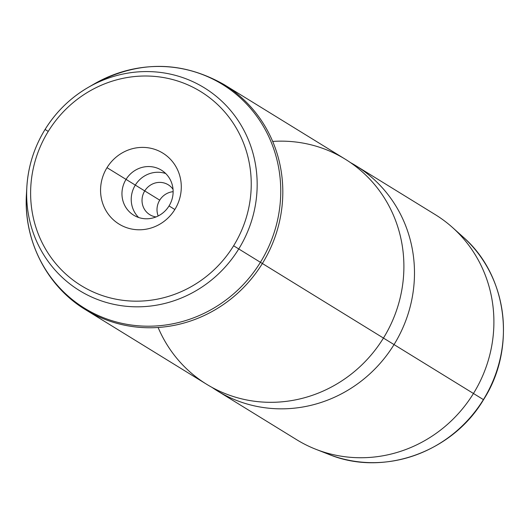 <?xml version="1.0" encoding="UTF-8"?>
<svg xmlns="http://www.w3.org/2000/svg" width="529" height="529" viewBox="0 0 529 529"><rect width="100%" height="100%" fill="white"/><g stroke="black" fill="none" stroke-linecap="round" stroke-linejoin="round"><path stroke-width="0.79" d="M144.741 190.923L159.725 200.154A17.569 16.796 -58.4 0 0 158.184 215.964A17.569 16.796 121.6 0 1 159.725 200.154A17.569 16.796 121.6 0 1 173.135 191.683A17.569 16.796 -58.4 0 0 159.725 200.154L135.312 185.104A26.437 25.266 121.6 0 1 165.716 173.538A26.437 25.266 -58.4 0 0 135.312 185.104L144.741 190.923A17.569 16.796 -58.4 0 0 156.029 216.936A17.569 16.796 121.6 0 1 149.819 214.701A17.569 16.796 121.6 0 1 144.741 190.923A17.569 16.796 121.6 0 1 168.242 184.78A17.569 16.796 121.6 0 1 173.036 189.322A17.569 16.796 -58.4 0 0 144.741 190.923M355.832 165.709L435.255 214.622A132.171 126.325 121.6 0 1 473.455 393.49A132.171 126.325 -58.4 0 1 315.985 449.339L328.912 454.398A129.658 123.925 -58.4 0 0 483.4 399.613L483.4 399.613A129.658 123.925 -58.4 0 0 462.901 236.82A129.658 123.925 121.6 0 1 483.4 399.613A129.658 123.925 121.6 0 1 328.912 454.398C383.227 476.92 452.388 452.368 483.532 399.699C516.674 348.161 507.516 275.225 462.901 236.82L452.566 227.549A132.171 126.325 -58.4 0 1 473.455 393.49L483.4 399.613L473.455 393.49A132.171 126.325 121.6 0 1 296.65 439.698L217.227 390.792A132.171 126.325 -58.4 0 0 394.039 344.584L473.455 393.49L394.039 344.584A132.171 126.325 -58.4 0 0 355.832 165.709A132.171 126.325 -58.4 0 0 350.456 162.588A132.171 126.325 121.6 0 1 394.039 344.584A132.171 126.325 121.6 0 1 212.017 387.4A132.171 126.325 -58.4 0 0 217.227 390.792M158.118 327.477A132.171 126.325 -58.4 0 0 264.917 402.185A132.171 126.325 -58.4 0 0 383.446 338.064L394.039 344.584L383.452 338.064A132.171 126.325 -58.4 0 0 387.519 203.268A132.171 126.325 -58.4 0 0 272.686 141.428M45.071 129.446A119.051 113.788 121.6 0 1 88.191 87.424A119.051 113.788 121.6 0 1 226.928 106.336A119.051 113.788 121.6 0 1 238.751 248.947L233.613 245.78A113.947 108.908 -58.4 0 0 200.756 91.616A113.947 108.908 -58.4 0 0 48.245 131.404L45.064 129.446L48.245 131.404A113.947 108.908 -58.4 0 0 81.102 285.567A113.947 108.908 -58.4 0 0 233.613 245.78L238.751 248.947A119.051 113.788 121.6 0 1 106.091 302.383A119.051 113.788 121.6 0 1 26.847 187.035A119.051 113.788 121.6 0 1 45.071 129.446A119.051 113.788 -58.4 0 0 26.847 187.035A119.051 113.788 -58.4 0 0 106.091 302.383A119.051 113.788 -58.4 0 0 238.751 248.947A119.051 113.788 -58.4 0 0 226.928 106.336A119.051 113.788 -58.4 0 0 88.191 87.424A119.051 113.788 -58.4 0 0 45.071 129.446C56.048 111.804 70.417 97.799 88.191 87.424L94.175 83.959A131.45 125.638 121.6 0 1 247.36 104.841A131.45 125.638 121.6 0 1 260.413 262.298L238.751 248.947L260.413 262.298A131.45 125.638 121.6 0 1 113.947 321.301A131.45 125.638 121.6 0 1 26.45 193.938L26.45 193.938A131.45 125.638 -58.4 0 0 113.947 321.301A131.45 125.638 -58.4 0 0 260.413 262.298L262.371 263.502A132.171 126.325 -58.4 0 0 224.164 84.633A132.171 126.325 121.6 0 1 262.371 263.502L383.446 338.064L262.371 263.502A132.171 126.325 121.6 0 1 85.559 309.71A132.171 126.325 -58.4 0 0 262.371 263.502L260.413 262.298A131.45 125.638 -58.4 0 0 247.36 104.841A131.45 125.638 -58.4 0 0 94.175 83.959L94.175 83.959C138.287 60.319 181.612 60.537 224.164 84.633L345.245 159.189A132.171 126.325 121.6 0 1 383.446 338.064A132.171 126.325 121.6 0 1 206.641 384.272L85.559 309.71C46.744 286.334 23.342 240.199 26.45 193.938L26.847 187.035C28.123 166.423 34.193 147.227 45.064 129.446M138.644 217.498A26.437 25.266 121.6 0 1 135.312 185.104L126.047 179.397A26.437 25.266 121.6 0 1 161.405 170.159A26.437 25.266 121.6 0 1 169.049 205.933A26.437 25.266 121.6 0 1 133.685 215.177A26.437 25.266 121.6 0 1 126.047 179.397L135.312 185.104A26.437 25.266 -58.4 0 0 138.644 217.498M233.613 245.78A113.947 108.908 121.6 0 1 81.102 285.567A113.947 108.908 121.6 0 1 48.245 131.404A113.947 108.908 121.6 0 1 200.756 91.616A113.947 108.908 121.6 0 1 233.613 245.78M174.841 209.517A41.692 39.854 -58.4 0 0 162.82 153.106A41.692 39.854 -58.4 0 0 107.01 167.667A41.692 39.854 -58.4 0 0 119.038 224.078A41.692 39.854 -58.4 0 0 174.841 209.517A41.692 39.854 121.6 0 1 119.038 224.078A41.692 39.854 121.6 0 1 107.01 167.667L126.047 179.397A26.437 25.266 -58.4 0 0 133.665 215.164A26.437 25.266 -58.4 0 0 169.049 205.933L174.841 209.517L169.049 205.933A26.437 25.266 -58.4 0 0 161.424 170.173A26.437 25.266 -58.4 0 0 126.047 179.397L107.01 167.667A41.692 39.854 121.6 0 1 162.82 153.106A41.692 39.854 121.6 0 1 174.841 209.517"/></g></svg>
